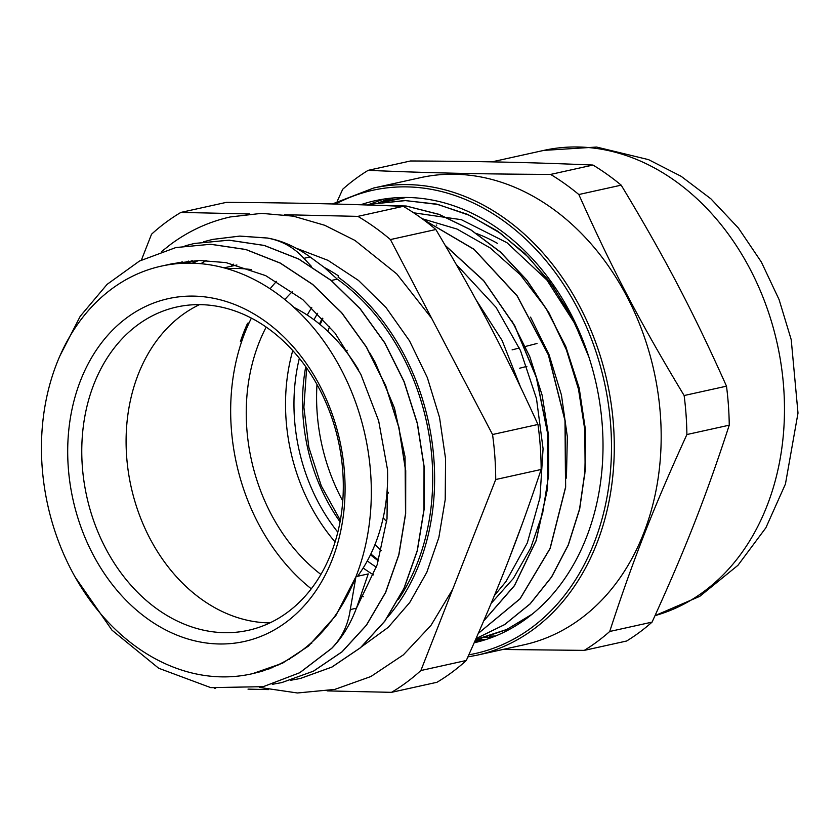 <?xml version="1.0" encoding="UTF-8"?>
<svg xmlns="http://www.w3.org/2000/svg" width="840" height="840" viewBox="0 0 840 840"><rect width="100%" height="100%" fill="white"/><g stroke="black" fill="none" stroke-linecap="round" stroke-linejoin="round"><path stroke-width="1.26" d="M373.663 188.013A239.243 186.155 -102.5 0 1 607.078 381.423A239.243 186.155 -102.5 0 1 476.963 655.211L523.866 644.837A239.243 186.155 -102.5 0 0 659.915 463.522A239.243 186.155 -102.5 0 0 564.26 217.675A239.243 186.155 -102.5 0 0 420.567 177.65L373.663 188.013L332.388 203.963M474.191 642.8A226.527 176.264 -102.5 0 0 596.022 383.061A226.527 176.264 -102.5 0 0 375.175 200.697A226.527 176.264 -102.5 0 0 360.623 204.771M477.32 642.033L474.285 642.569M367.49 204.992L383.964 199.059M486.581 639.324L475.356 640.154M383.387 202.052L393.508 197.925M495.537 636.006L489.489 636.132M484.701 637.497L492.544 637.192M390.243 198.24L378.074 203.028M474.873 641.235L483.399 640.332M502.887 649.477L584.262 650.38L626.619 641.014A266.763 207.575 77.5 0 0 652.071 622.115L609.714 631.481C633.014 559.986 653.258 508.326 686.889 434.543L729.246 425.177C705.947 496.671 685.702 548.331 652.071 622.115M684.138 395.535C640.133 322.539 612.507 269.808 578.833 194.523L621.191 185.157C665.196 258.153 692.822 310.884 726.495 386.169L684.138 395.535A266.763 207.575 -102.5 0 1 686.889 434.543M368.151 170.341L410.519 160.976C482.99 161.333 530.849 162.403 592.988 165.049L550.63 174.416C478.159 174.059 430.29 172.988 368.151 170.341A266.763 207.575 -102.5 0 0 342.709 189.242L337.197 201.348M726.495 386.169A266.763 207.575 77.5 0 1 729.246 425.177M592.988 165.049A266.763 207.575 77.5 0 1 621.191 185.157M578.833 194.523A266.763 207.575 -102.5 0 0 550.63 174.416M584.262 650.38A266.763 207.575 -102.5 0 0 609.714 631.481M249.081 322.896L247.601 323.232A193.589 150.644 -102.5 0 0 240.408 341.586L241.752 341.292M147.966 619.101A175.571 136.616 -102.5 0 0 344.526 473.109A175.571 136.616 -102.5 0 0 126.683 317.856A175.571 136.616 -102.5 0 0 147.966 619.101M157.437 609.242A165.564 128.825 77.5 0 1 82.173 438.417A165.564 128.825 77.5 0 1 176.788 306.999A165.564 128.825 77.5 0 1 338.32 440.853A165.564 128.825 77.5 0 1 248.283 630.325A165.564 128.825 77.5 0 1 157.437 609.242M199.511 304.637A165.564 128.825 -102.5 0 0 126.095 442.985A165.564 128.825 -102.5 0 0 201.768 599.445A165.564 128.825 -102.5 0 0 269.881 622.892M357.62 576.261A165.564 128.825 -102.5 0 0 387.503 469.287M358.722 370.156A165.564 128.825 -102.5 0 0 294.031 307.44M252.567 673.659L282.524 663.201L308.395 646.149L335.853 615.542L355.971 576.629A208.803 162.477 -102.5 0 0 331.853 353.22A208.803 162.477 -102.5 0 0 161.311 266.133A208.803 162.477 -102.5 0 0 47.743 505.103A208.803 162.477 -102.5 0 0 251.475 673.9A208.803 162.477 -102.5 0 0 355.971 576.629L350.291 609.557L356.454 608.202M338.531 275.93L338.069 277.106L338.531 275.93A212.142 165.081 -102.5 0 0 324.209 267.393L310.107 256.966C296.026 246.855 281.778 240.534 267.361 238.014L267.257 238.046M276.822 665.417A211.208 164.346 -102.5 0 0 277.704 665.48M387.513 617.305A211.208 164.346 -102.5 0 0 338.069 277.106M192.423 260.767A211.208 164.346 -102.5 0 0 187.866 263.151M327.191 690.9L391.503 692.339A265.262 206.409 -102.5 0 0 420.872 670.53L495.716 479.525A265.262 206.409 -102.5 0 0 492.544 434.522L390.421 239.568A265.262 206.409 -102.5 0 0 357.872 216.374L284.382 214.725M249.722 213.948L180.894 212.415A265.262 206.409 -102.5 0 0 151.536 234.224L141.424 260.012M214.221 688.202A265.262 206.409 -102.5 0 0 214.526 688.38L215.607 688.401M248.01 689.125L268.548 689.587M350.269 609.546C348.117 624.918 341.922 637.833 331.695 648.312L299.702 672.725L263.309 686.669L210.767 687.635L158.676 668.241L111.993 630.189L75.127 577.059M331.706 648.301L331.821 648.27C342.048 637.854 350.259 624.488 356.444 608.181L368.245 573.909L355.971 576.629M60.144 355.425L80.22 316.281L107.111 284.351L139.482 261.041L175.875 247.548L210.556 244.283L245.774 249.522L280.224 263.12L312.585 284.445L341.618 312.774L366.272 346.952L385.581 385.675L398.843 427.466L405.605 470.694L405.542 513.702L398.78 554.841L385.518 592.494L366.334 625.244L341.985 651.829L313.404 671.171L281.736 682.605L272.286 684.337M185.094 245.837L194.292 243.484L228.974 240.198L264.191 245.459L298.641 259.035L331.002 280.371L360.034 308.7L384.689 342.878L403.998 381.602L417.27 423.402L424.022 466.62L423.959 509.628L417.197 550.767L403.935 588.42L384.752 621.18L360.402 647.755L331.81 667.097L300.153 678.531L290.776 680.253M203.553 241.763L212.709 239.411L239.726 236.114L267.236 238.046C281.579 240.545 293.811 247.317 303.923 258.353L311.388 266.343M331.821 648.28L299.828 672.693L263.214 686.69M175.812 247.569L210.683 244.251L245.9 249.501L280.34 263.088L312.711 284.413L341.733 312.743L366.397 346.92L385.707 385.644L398.969 427.445L405.731 470.663L405.668 513.67L398.895 554.809L385.644 592.473L366.45 625.223L342.111 651.808L313.519 671.139L281.663 682.615M194.292 243.464L229.1 240.167L264.317 245.438L298.756 259.014L331.118 280.34L360.15 308.679L384.815 342.846L404.124 381.581L417.396 423.37L424.137 466.589L424.084 509.607L417.322 550.746L404.05 588.399L384.878 621.159L360.528 647.724L331.937 667.075L300.279 678.51M212.835 239.379L239.841 236.082L267.361 238.014M191.72 260.82L185.882 263.172M270.984 667.905L272.044 667.852M405.531 513.849L405.058 456.887L394.475 408.051L375.133 362.303L369.684 352.769M182.27 261.859L176.442 263.739M261.859 671.139L262.973 670.992M356.401 608.297L377.16 564.753L387.009 518.857L387.566 469.959L378.661 420.851L360.843 374.336L335.034 333.144L302.726 299.565L265.671 275.625L226.013 262.605L199.28 260.463L173.04 263.55L167.181 264.988M259.959 671.864L258.804 672.053M173.303 264.086L179.099 262.363M269.02 668.986L267.95 669.071M182.7 263.288L188.528 261.093M277.967 665.364L276.938 665.364M192.245 263.183L198.083 260.495M324.209 267.393L337.27 279.153L331.159 280.497M406.35 197.453L382.83 202.209M475.608 639.576L506.825 629.454L532.004 614.271M588.976 357.242L573.426 320.219L553.014 286.534L528.444 257.229L500.493 233.289L470.032 215.554L438.06 204.498L405.605 200.582L373.695 203.921L368.97 205.044M476.038 638.578L504.63 624.572L530.103 603.845L551.523 577.006L568.207 545.034L579.558 509.009L585.134 470.127L584.798 429.723L578.487 389.183L566.401 349.86L548.972 313.079L526.712 280.151L500.399 252.105L470.915 229.95L439.183 214.463L406.308 206.084L373.38 205.191M478.328 633.36L520.044 598.752L550.043 548.478L565.53 487.274L564.995 420.704L548.373 354.953L517.167 296.037L474.096 249.428L423.087 219.408M483.756 620.823L514.458 585.543L536.141 540.446L547.438 488.523L547.512 433.031L536.361 377.58L514.605 325.7L483.641 280.76L445.358 245.606M406.245 197.453L392.038 199.857M479.441 638.788L506.247 629.759L530.849 615.195M586.163 348.947L570.024 313.498L549.392 281.4L524.947 253.607L497.406 231.021L467.596 214.368L436.422 204.078L404.849 200.55L373.821 203.889M476.038 638.6L504.651 624.614L530.156 603.887L551.607 577.038L568.312 545.055L579.684 509.009L585.26 470.096L584.924 429.66L578.592 389.088L566.486 349.734L549.034 312.942L526.743 280.004L500.399 251.958L470.862 229.824L439.11 214.358L406.203 206.021L373.254 205.191M478.306 633.413L520.096 598.804L550.148 548.499L565.656 487.221L565.11 420.578L548.425 354.753L517.146 295.806L473.981 249.207L422.877 219.251M483.704 620.949L514.479 585.669L536.225 540.54L547.554 488.544L547.627 432.978L536.456 377.454L514.647 325.531L483.609 280.55L445.242 245.406M577.952 328.514L546.872 280.004L506.971 242.708L461.349 219.681L413.669 212.803M584.84 474.117L585.669 431.245L579.18 387.996L565.698 346.269L545.779 307.944L520.244 274.691L490.245 247.978L457.034 229.058L422.09 218.673M566.433 478.086L567.336 436.769L561.456 395.042L549.014 354.606L530.534 317.131M491.117 603.435L513.313 578.529L530.702 547.995L542.672 513.051L548.667 474.968L548.51 435.215L542.168 395.304L529.809 356.727L511.959 320.933M509.177 558.674L523.1 521.567M520.391 386.673L502.089 340.452L475.944 299.639M456.236 264.401L496.01 307.293L520.475 350.564L536.498 398.654L543.071 448.728L539.952 497.826L527.279 542.997L505.921 581.626L494.403 595.55M243.453 336.483L242.078 336.788M497.49 243.39A193.589 150.644 -102.5 0 0 476.48 233.51M436.769 225.12A193.589 150.644 -102.5 0 0 436.191 225.089M309.918 643.954A193.589 150.644 -102.5 0 0 311.776 643.209M251.548 269.619A193.589 150.644 -102.5 0 0 226.926 268.653M495.716 479.525L541.149 469.476C518.081 538.587 498.152 589.428 466.294 660.481L420.872 670.53M180.894 212.415L226.328 202.367C295.659 202.85 342.772 203.9 403.305 206.325L357.872 216.374M390.421 239.568L435.844 229.52C477.708 300.08 504.903 351.971 537.968 424.473L492.544 434.522M391.503 692.339L436.937 682.29A265.262 206.409 77.5 0 0 466.294 660.481M403.305 206.325A265.262 206.409 77.5 0 1 435.844 229.52M537.968 424.473A265.262 206.409 77.5 0 1 541.149 469.476M233.594 264.18A210.41 163.727 -102.5 0 0 231.137 266.28M198.618 260.484A208.803 162.477 -102.5 0 0 192.853 263.204M281.316 663.264A208.803 162.477 -102.5 0 0 282.334 663.296M398.517 599.277A208.803 162.477 -102.5 0 0 337.27 279.153M311.745 307.524A172.473 134.201 -102.5 0 0 307.251 315.074M292.761 350.564A172.473 134.201 -102.5 0 0 335.076 541.926M363.185 567.998A172.473 134.201 -102.5 0 0 373.506 574.865M519.614 368.235L526.88 366.366M536.991 343.487L525.389 346.469M519.33 348.022L512.106 349.87M292.415 291.585A172.473 134.201 -102.5 0 0 284.855 299.544M266.185 327.065A172.473 134.201 -102.5 0 0 320.88 574.434M360.917 595.99A172.473 134.201 -102.5 0 0 363.3 596.757M329.658 326.487A172.473 134.201 -102.5 0 0 327.82 331.317M316.985 384.457A172.473 134.201 -102.5 0 0 342.752 500.976M374.976 544.593A172.473 134.201 -102.5 0 0 381.297 550.599M347.141 350.228A143.546 111.699 -102.5 0 0 346.542 352.107M383.187 517.85A143.546 111.699 -102.5 0 0 386.694 521.587M387.104 490.886A143.546 111.699 -102.5 0 0 388.49 493.07M276.528 281.348A192.192 149.552 -102.5 0 0 270.113 288.781M251.391 318.108A192.192 149.552 -102.5 0 0 245.311 493.941A192.192 149.552 -102.5 0 0 252.819 512.306A192.192 149.552 -102.5 0 0 311.252 588.798M335.654 204.047A237.237 184.601 77.5 0 1 599.036 361.483A237.237 184.601 77.5 0 1 468.846 654.801M543.837 150.392L596.589 147.053L648.564 159.642L681.177 176.327L710.924 198.849L738.433 228.091L761.345 262.017L779.09 299.596L791.227 339.696L798 413.091L785.442 484.029L765.88 527.783L737.94 565.309L699.741 596.369L655.032 615.636A239.243 186.155 -102.5 0 0 776.087 338.688A239.243 186.155 -102.5 0 0 543.837 150.392L491.883 161.879M200.897 263.697A211.208 164.346 77.5 0 1 206.021 260.516M289.296 659.558A211.208 164.346 77.5 0 1 288.404 659.432M303.933 258.332L310.107 256.966M376.341 567.168A166.467 129.528 77.5 0 1 367.3 560.931M337.806 532.161A166.467 129.528 77.5 0 1 299.355 358.27M313.971 319.746A166.467 129.528 77.5 0 1 317.656 313.288M322.371 318.213A166.467 129.528 -102.5 0 0 319.442 323.988M305.739 366.681A166.467 129.528 -102.5 0 0 340.043 521.84M370.471 554.768A166.467 129.528 -102.5 0 0 378.399 560.868M476.963 655.211L467.901 656.912M288.54 659.348L289.433 659.474M206.157 260.516L201.054 263.708M236.912 264.999L224.049 267.845M309.057 645.593L307.639 645.908M173.04 263.55L161.311 266.133M253.995 673.344L251.475 673.9M361.358 646.916L388.227 627.344L409.721 602.543L426.836 572.26L438.848 537.548L445.211 499.695L445.568 458.703L439.541 417.469L427.35 377.643L409.49 340.798L386.043 307.587L358.449 280.403L327.957 260.337L295.869 248.073M431.624 318.234L396.784 273.935L354.9 240.398L324.755 225.288L293.37 216.174L261.587 213.35L230.286 216.951C208.688 221.771 188.759 230.947 170.499 244.482L161.753 251.444M259.55 687.446L297.37 692.979L334.75 689.42L370.86 676.536L403.358 654.875L430.973 625.401L452.676 589.355M322.896 318.791L320.072 324.513M306.642 367.962L303.891 407.284L308.858 447.363L321.258 485.804L340.326 520.307M370.829 554.043L378.62 560.154"/></g></svg>
